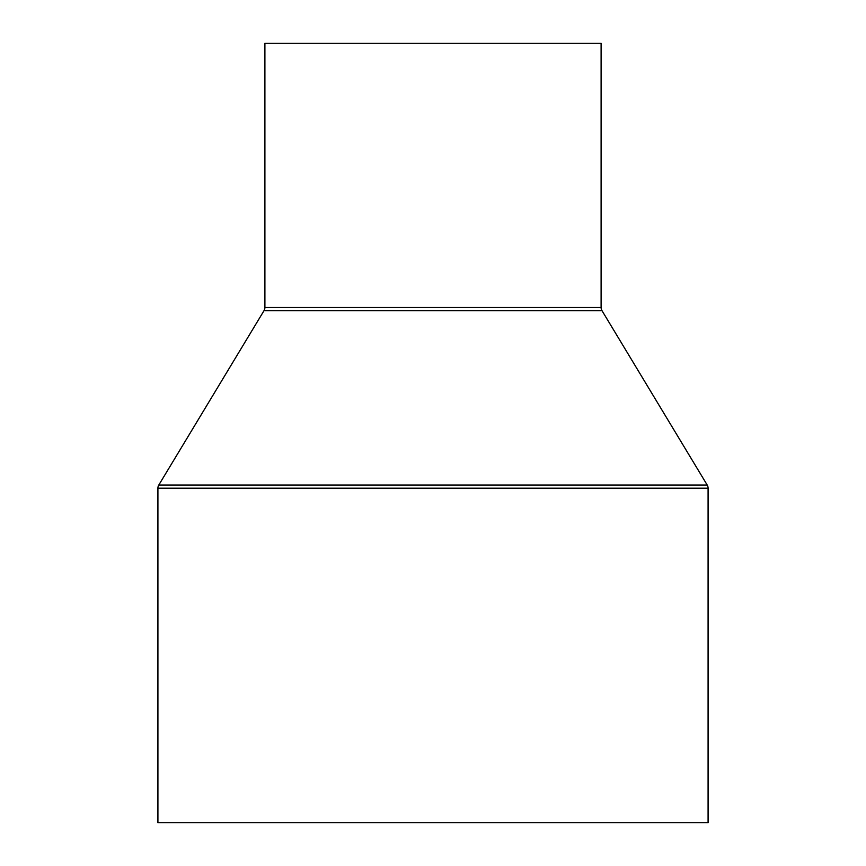 <?xml version="1.0" encoding="UTF-8"?>
<svg xmlns="http://www.w3.org/2000/svg" width="866" height="866" viewBox="0 0 866 866"><rect width="100%" height="100%" fill="white"/><g stroke="black" fill="none" stroke-linecap="round" stroke-linejoin="round"><path stroke-width="1.3" d="M601.101 307.517L601.101 43.3L264.899 43.3L264.899 307.517A6.116 6.116 0 0 1 264.011 310.667L158.792 485.036L707.208 485.036L601.989 310.667A6.116 6.116 0 0 1 601.101 307.517L264.899 307.517M158.792 485.036A6.116 6.116 0 0 0 157.915 488.186L157.915 822.7L708.085 822.7L708.085 488.186A6.116 6.116 0 0 0 707.208 485.036M264.011 310.667L601.989 310.667M157.915 488.186L708.085 488.186"/></g></svg>
